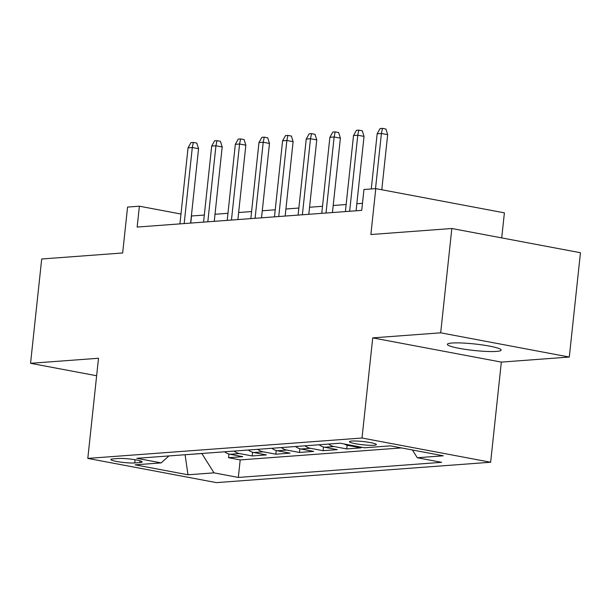 <?xml version="1.0" encoding="UTF-8"?>
<svg xmlns="http://www.w3.org/2000/svg" width="611" height="611" viewBox="0 0 611 611"><rect width="100%" height="100%" fill="white"/><g stroke="black" fill="none" stroke-linecap="round" stroke-linejoin="round"><path stroke-width="0.92" d="M452.018 343.031A27.052 3.269 -173.9 0 0 447.359 344.344A27.052 3.269 -173.9 0 0 466.185 349.5A27.052 3.269 -173.9 0 0 496.506 351.409A27.052 3.269 -173.9 0 0 501.165 350.095A27.052 3.269 -173.9 0 0 482.339 344.932A27.052 3.269 -173.9 0 0 452.018 343.031M351.799 441.058A13.526 1.634 -173.9 0 0 349.469 441.715A13.526 1.634 -173.9 0 0 358.886 444.296A13.526 1.634 -173.9 0 0 374.047 445.251A13.526 1.634 -173.9 0 0 376.376 444.594A13.526 1.634 -173.9 0 0 366.959 442.013A13.526 1.634 -173.9 0 0 351.799 441.058M501.715 237.9L504.396 212.849L375.773 188.623L363.957 189.502L361.727 210.367L137.154 227.063L139.384 206.197L127.569 207.076L122.658 252.977L41.701 258.995L30.55 363.308L96.645 375.757M569.299 357.045L580.45 252.733L451.835 228.506L440.684 332.819L372.725 337.875L362.018 438.018L490.641 462.244L501.341 362.102L569.299 357.045L440.684 332.819M362.018 438.018L87.808 458.403L216.431 482.629L490.641 462.244M224.588 451.796A16.909 14 85.7 0 0 230.049 454.271L242.743 456.661L228.56 457.715L228.949 454.011M234.044 451.094A16.909 14 85.7 0 0 239.504 453.568L252.198 455.959L252.595 452.255M252.198 455.959L266.381 454.905L253.687 452.514A16.909 14 85.7 0 1 248.226 450.04M271.864 448.283A16.909 14 85.7 0 0 277.333 450.758L290.019 453.148L275.836 454.202L276.233 450.498M295.503 446.519A16.909 14 85.7 0 0 300.971 449.001L313.657 451.392L299.474 452.445L299.871 448.741M319.141 444.762A16.909 14 85.7 0 0 324.609 447.244L337.295 449.635L323.112 450.689L323.509 446.985M344.237 443.983A16.909 14 85.7 0 0 348.247 445.488L360.933 447.878L346.75 448.932L347.147 445.228M134.71 462.947L139.911 462.565A13.106 1.581 -173.9 0 0 142.164 461.924A13.106 1.581 -173.9 0 0 133.045 459.426A13.106 1.581 -173.9 0 0 118.358 458.502L113.157 458.892A13.106 1.581 -173.9 0 0 110.904 459.525A13.106 1.581 -173.9 0 0 120.023 462.023A13.106 1.581 -173.9 0 0 134.71 462.947L135.054 459.739M185.332 454.714L201.874 453.545L213.995 472.853L238.328 477.435L441.623 462.328L417.29 457.738L443.296 455.806L390.452 445.854L364.454 447.787L340.121 443.204L136.826 458.319L161.159 462.901L168.926 455.928M213.995 472.853L187.989 474.785L135.153 464.834L161.159 462.901M228.56 457.715L240.199 459.915L401.442 447.924M346.75 448.932L334.064 446.542A16.909 14 -94.3 0 1 328.596 444.06M323.112 450.689L310.426 448.298A16.909 14 -94.3 0 1 304.958 445.816M299.474 452.445L286.788 450.055A16.909 14 -94.3 0 1 281.32 447.573M275.836 454.202L263.15 451.812A16.909 14 -94.3 0 1 257.682 449.337M375.773 188.623L370.869 234.525L451.835 228.506M87.808 458.403L98.508 358.26L30.55 363.308M204.318 215.064L191.373 215.989M180.978 214.033L139.384 206.197M362.476 203.31L356.839 203.73M346.147 204.525L333.201 205.487M322.509 206.281L309.563 207.244M298.871 208.038L285.925 209M275.233 209.794L262.287 210.757M251.595 211.551L238.641 212.513M227.956 213.308L215.003 214.27M185.095 454.729L187.989 474.785M190.777 223.076L191.526 216.019M240.199 459.915L238.328 477.435M417.29 457.738L412.425 449.994M372.725 337.875L501.341 362.102M190.617 223.084L198.56 148.702L192.305 147.526L184.178 223.565M188.051 147.839L190.968 142.607L193.328 142.432L192.305 147.526L188.051 147.839L179.924 223.878M193.328 142.432L196.803 143.089L198.56 148.702M214.255 221.327L222.198 146.946L215.943 145.769L207.816 221.808M211.689 146.082L214.606 140.851L216.966 140.675L215.943 145.769L211.689 146.082L203.562 222.121M216.966 140.675L220.449 141.332L222.198 146.946M237.893 219.57L245.843 145.189L239.581 144.013L231.454 220.052M235.327 144.326L238.244 139.094L240.604 138.918L239.581 144.013L235.327 144.326L227.2 220.365M240.604 138.918L244.087 139.575L245.843 145.189M261.531 217.814L269.482 143.432L263.219 142.248L255.093 218.295M258.965 142.569L261.882 137.338L264.25 137.162L263.219 142.248L258.965 142.569L250.838 218.608M264.25 137.162L267.725 137.811L269.482 143.432M285.169 216.057L293.12 141.676L286.865 140.492L278.738 216.538M282.603 140.813L285.52 135.581L287.888 135.405L286.865 140.492L282.603 140.813L274.476 216.852M287.888 135.405L291.363 136.054L293.12 141.676M308.807 214.301L316.758 139.919L310.503 138.735L302.376 214.774M306.241 139.056L309.158 133.824L311.526 133.649L310.503 138.735L306.241 139.056L298.115 215.095M311.526 133.649L315.001 134.298L316.758 139.919M332.445 212.544L340.396 138.162L334.141 136.979L326.014 213.018M329.887 137.299L332.796 132.06L335.164 131.884L334.141 136.979L329.887 137.299L321.76 213.338M335.164 131.884L338.639 132.541L340.396 138.162M356.083 210.787L364.034 136.398L357.779 135.222L349.652 211.261M353.525 135.543L356.434 130.303L358.802 130.128L357.779 135.222L353.525 135.543L345.398 211.582M358.802 130.128L362.277 130.785L364.034 136.398M381.783 189.754L387.672 134.641L381.417 133.465L375.521 188.646M377.163 133.778L380.08 128.547L382.44 128.371L381.417 133.465L377.163 133.778L371.267 188.959M382.44 128.371L385.915 129.028L387.672 134.641M239.504 453.568L230.049 454.271M351.104 445.274L348.247 445.488M334.064 446.542L324.609 447.244M310.426 448.298L300.971 449.001M286.788 450.055L277.333 450.758M263.15 451.812L253.687 452.514M140.095 460.824L139.911 462.565"/></g></svg>
